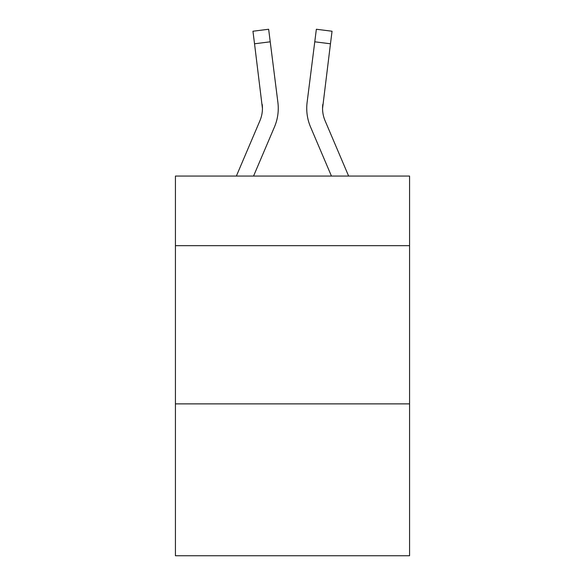 <?xml version="1.0" encoding="UTF-8"?>
<svg xmlns="http://www.w3.org/2000/svg" width="585" height="585" viewBox="0 0 585 585"><rect width="100%" height="100%" fill="white"/><g stroke="black" fill="none" stroke-linecap="round" stroke-linejoin="round"><path stroke-width="0.88" d="M409.573 245.671L409.573 176.063L175.427 176.063L175.427 245.671L409.573 245.671L409.573 555.75L175.427 555.75L175.427 245.671M409.573 403.877L175.427 403.877M274.467 126.945L253.554 176.063L274.467 126.945A47.458 47.458 -16.7 0 0 277.89 102.404L270.233 41.806L254.533 43.787L252.947 31.232L268.647 29.25L270.233 41.806M236.362 176.063L259.916 120.744A31.641 31.641 -30.8 0 0 262.438 108.408L254.533 43.787M278.204 110.653L278.263 108.327M277.648 100.503L277.89 102.404L277.648 100.503M348.638 176.063L325.084 120.744A31.641 31.641 30.8 0 1 322.562 108.4L330.466 43.787L314.767 41.806L316.353 29.25L332.053 31.232L330.466 43.787M310.533 126.945L331.446 176.063L310.533 126.945A47.458 47.458 16.7 0 1 307.11 102.404L314.767 41.806M259.916 120.744A31.641 31.641 -16.7 0 0 262.438 108.415A31.641 31.641 -16.7 0 1 259.916 120.744A31.641 31.641 -16.7 0 0 262.438 108.415A31.641 31.641 -16.7 0 1 259.916 120.744A31.641 31.641 -16.7 0 0 262.438 108.415A31.641 31.641 -16.7 0 1 259.916 120.744A31.641 31.641 -16.7 0 0 262.438 108.415A31.641 31.641 -16.7 0 1 259.916 120.744A31.641 31.641 -16.7 0 0 262.438 108.415A31.641 31.641 -16.7 0 1 259.916 120.744A31.641 31.641 -16.7 0 0 262.438 108.415A31.641 31.641 -16.7 0 1 259.916 120.744A31.641 31.641 -16.7 0 0 262.19 104.386L262.438 108.408M325.084 120.744A31.641 31.641 16.7 0 1 322.562 108.408A31.641 31.641 16.7 0 0 325.084 120.744A31.641 31.641 16.7 0 1 322.562 108.408A31.641 31.641 16.7 0 0 325.084 120.744A31.641 31.641 16.7 0 1 322.562 108.408A31.641 31.641 16.7 0 0 325.084 120.744A31.641 31.641 16.7 0 1 322.562 108.408A31.641 31.641 16.7 0 0 325.084 120.744A31.641 31.641 16.7 0 1 322.562 108.408A31.641 31.641 16.7 0 0 325.084 120.744A31.641 31.641 16.7 0 1 322.562 108.408L322.81 104.386A31.641 31.641 16.7 0 0 325.084 120.744A31.641 31.641 16.7 0 1 322.562 108.408L322.81 104.386M306.796 110.667L306.737 108.327M252.947 31.232L268.647 29.25M316.353 29.25L332.053 31.232"/></g></svg>
